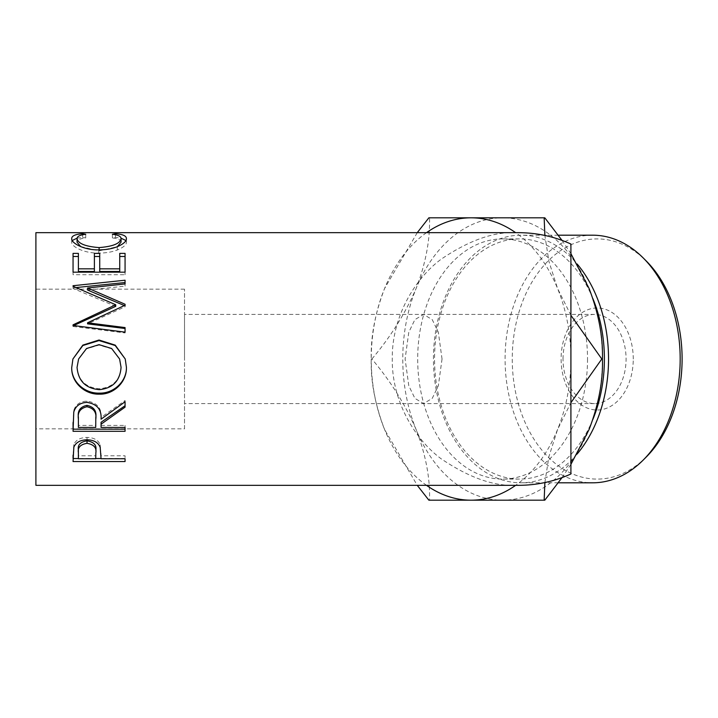 <?xml version="1.0" encoding="UTF-8"?>
<svg xmlns="http://www.w3.org/2000/svg" width="718" height="718" viewBox="0 0 718 718"><rect width="100%" height="100%" fill="white"/><g stroke="black" fill="none" stroke-linecap="round" stroke-linejoin="round"><path stroke-width="0.54" stroke-dasharray="3.59 2.69" d="M544.8 500.186L429.526 500.186C430.199 478.206 425.747 454.673 416.144 429.588C405.437 404.799 390.682 381.267 371.888 359L371.242 359A141.186 99.829 -90 0 0 384.624 429.588L417.248 485.323M417.248 232.677L384.624 288.412C375.092 313.201 370.632 336.733 371.242 359C370.569 380.98 375.02 404.512 384.624 429.588A141.186 99.829 -90 0 0 426.492 485.323M429.526 217.814L502.6 217.814A141.186 99.829 90 0 1 589.056 288.412A141.186 99.829 90 0 1 602.438 359A141.186 99.829 90 0 1 589.056 429.588A141.186 99.829 90 0 1 502.6 500.186A141.186 99.829 90 0 1 416.144 429.588A141.186 99.829 90 0 1 416.144 288.412C425.675 263.614 430.136 240.081 429.526 217.814L428.879 217.814M646.209 457.061A120.094 84.921 90 0 1 558.146 465.65A120.094 84.921 90 0 1 512.257 359A120.094 84.921 90 0 1 558.146 252.35A120.094 84.921 90 0 1 646.209 260.939M592.628 235.19A123.81 87.551 -90 0 0 505.086 359A123.81 87.551 -90 0 0 592.628 482.81M592.862 298.562A120.094 84.921 -90 0 0 519.473 238.906A120.094 84.921 -90 0 0 434.561 359A120.094 84.921 -90 0 0 519.473 479.094A120.094 84.921 -90 0 0 592.862 419.438M577.092 454.045A123.81 87.551 90 0 1 520.99 482.81A123.81 87.551 90 0 1 433.448 359A123.81 87.551 90 0 1 520.99 235.19A123.81 87.551 90 0 1 577.101 263.964M633.258 359A51.023 36.08 -90 0 0 597.179 307.977A51.023 36.08 -90 0 0 561.108 359A51.023 36.08 -90 0 0 597.179 410.023A51.023 36.08 -90 0 0 633.258 359M563.029 359A44.588 31.529 90 0 1 594.549 314.412A44.588 31.529 90 0 1 626.078 359A44.588 31.529 90 0 1 594.549 403.588A44.588 31.529 90 0 1 563.029 359M184.517 428.852L184.517 289.148L184.517 428.852L35.9 428.852L35.9 289.148L35.9 428.852M184.517 289.148L35.9 289.148M184.517 359L184.517 314.412L184.517 359M442.037 359L438.348 332.246L432.263 319.663L423.566 314.412L414.878 319.663L408.793 332.246L405.105 359L408.793 385.754L414.878 398.337L423.566 403.588L432.263 398.337L438.348 385.754L442.037 359M587.521 359A120.094 84.921 90 0 1 502.6 479.094A120.094 84.921 90 0 1 417.688 359A120.094 84.921 90 0 1 502.6 238.906A120.094 84.921 90 0 1 587.521 359M570.909 315.319L557.536 288.412L548.947 261.523L544.872 235.441M562.032 240.386L570.909 253.642M544.872 482.559L548.875 456.765L557.536 429.588L570.909 402.681M570.909 464.358L562.032 477.614M429.526 500.186L428.879 500.186M371.888 359C390.511 337.02 405.266 313.488 416.144 288.412A141.186 99.829 90 0 1 502.6 217.814L544.8 217.814M515.659 485.323A141.186 99.829 -90 0 0 515.703 485.287L518.584 485.323M570.909 473.979L570.909 359A141.186 99.829 -90 0 0 557.536 288.412A141.186 99.829 -90 0 0 515.703 232.713C493.724 231.6 468.809 240.476 440.978 259.333C414.573 278.979 391.786 317.141 392.261 359C391.786 400.859 414.573 439.021 440.978 458.667C468.809 477.524 493.724 486.4 515.703 485.287A141.186 99.829 -90 0 0 557.536 429.588A141.186 99.829 -90 0 0 570.909 359L570.909 244.021M518.584 232.677L515.703 232.713A141.186 99.829 -90 0 0 515.659 232.677M426.492 232.677A141.186 99.829 -90 0 0 384.624 288.412A141.186 99.829 -90 0 0 371.242 359M35.9 232.677L35.9 485.323M85.72 234.274L85.72 237.936C79.913 238.609 77.023 240.027 77.05 242.181M80.667 246.57L99.111 250.869L117.384 246.669M99.111 249.864L99.111 250.869M121.064 242.092C121.001 239.991 118.111 238.609 112.394 237.936L115.49 237.371L121.019 238.17M112.394 234.274L112.394 237.936M115.49 234.795L115.49 237.371M125.892 240.512L126.404 242.083C126.583 244.712 123.55 247.351 117.303 249.999C111.954 252.045 105.779 253.077 98.761 253.077C83.862 253.409 70.965 246.328 71.719 242.101L72.249 240.494M126.404 238.538L126.404 242.083M117.303 246.696L117.303 249.999M98.761 249.873L98.761 253.077M71.719 238.555L71.719 242.101M77.113 238.152L82.597 237.371L85.72 237.936M82.597 234.786L82.597 237.371M73.056 253.382L73.056 256.488M78.388 253.382L78.388 271.485M94.39 271.485L94.39 253.382M99.73 253.382L99.73 271.485M119.735 271.485L119.735 253.382M125.067 253.382L125.067 256.488M125.067 274.716L125.067 272.167L125.067 274.716L73.056 274.716L73.056 272.167L73.056 274.716M125.067 306.783L125.067 305.204L125.067 306.783L87.56 323.854M124.331 305.536L125.067 305.859M125.067 286.141L125.067 283.933L125.067 286.141L87.641 290.081M125.067 282.533L125.067 280.217M115.733 306.353L73.056 288.421L73.056 285.728M73.056 287.882L76.153 287.559M73.056 288.421L73.056 286.285M125.067 332.937L125.067 332.147L125.067 332.937L73.056 326.475L73.056 324.841M73.056 325.846L73.658 325.559M73.056 326.475L73.056 325.487M125.067 328.503L125.067 327.579M125.237 359L126.395 367.077M71.719 367.517L72.922 359M77.05 367.14C78.271 380.352 85.675 387.558 99.272 388.752C112.726 387.496 119.996 380.289 121.064 367.14M119.601 359L111.631 348.813L99.03 345.071L86.528 348.831L78.603 359M99.272 388.752L99.272 389.65M73.056 422.525L73.766 410.516C75.632 404.557 80.03 401.425 86.968 401.12C97.038 402.618 101.741 408.048 101.058 417.418L125.067 400.509L125.067 401.766L125.067 400.509M73.766 412.078L73.766 410.516M86.968 402.394L86.968 401.12M101.058 419.195L101.058 417.418M125.067 407.151L125.067 405.742M101.058 427.425L101.058 422.283M101.058 425.406L125.067 425.406L125.067 427.425L125.067 425.406M125.067 431.303L125.067 429.176M73.056 431.303L73.056 429.176M78.388 427.425L78.388 425.406L95.727 425.406L95.799 417.454M78.388 425.406L78.388 417.266M95.727 427.425L95.727 425.406M73.056 455.266L73.837 444.586C75.83 439.99 80.228 437.603 87.004 437.406C93.977 437.612 98.375 440.107 100.206 444.873L101.058 456.424L101.058 453.561L101.058 455.813L125.067 455.813L125.067 458.748L125.067 455.813M73.837 447.179L73.837 444.586M87.004 439.784L87.004 437.406M100.206 447.476L100.206 444.873M101.058 458.748L101.058 455.813M125.067 458.533L101.058 458.533M95.727 458.533L78.388 458.533M73.056 461.548L73.056 458.533M78.388 458.748L78.388 455.813L95.727 455.813L95.844 450.15M78.388 455.813L78.388 449.881M95.727 458.748L95.727 455.813M594.549 314.412L184.517 314.412M519.473 479.094L502.6 479.094M558.29 482.81L520.99 482.81M558.29 235.19L520.99 235.19M519.473 238.906L502.6 238.906M594.549 403.588L184.517 403.588"/><path stroke-width="1.08" d="M570.909 253.642L589.056 288.412C598.597 313.201 603.048 336.733 602.438 359C603.111 380.98 598.659 404.512 589.056 429.588L570.909 464.358M643.175 257.906L646.209 260.939A120.094 84.921 90 0 1 682.1 359A120.094 84.921 90 0 1 646.209 457.061L643.175 460.094A123.81 87.551 -90 0 0 680.179 359A123.81 87.551 -90 0 0 643.175 257.906A123.81 87.551 -90 0 0 592.628 235.19L558.29 235.19M558.29 482.81L592.628 482.81A123.81 87.551 -90 0 0 643.175 460.094M592.862 419.438A120.094 84.921 -90 0 0 604.394 359A120.094 84.921 -90 0 0 592.862 298.562M577.101 263.964A123.81 87.551 90 0 1 608.541 359A123.81 87.551 90 0 1 577.092 454.045M82.597 233.691L85.72 234.274C79.913 234.965 77.023 236.419 77.05 238.645C78.029 243.537 85.379 246.516 99.111 247.593C112.968 246.489 120.283 243.474 121.064 238.547C121.001 236.384 118.111 234.957 112.394 234.274L115.49 233.691C122.769 234.283 126.404 235.899 126.404 238.538C126.583 241.248 123.55 243.967 117.303 246.696C111.954 248.805 105.77 249.864 98.761 249.873C83.853 250.214 70.956 242.908 71.719 238.555C71.683 235.899 75.309 234.274 82.597 233.691L82.597 234.786M73.056 272.167L73.056 253.382L78.388 253.382L78.388 268.837L94.39 268.837L94.39 253.382L99.73 253.382L99.73 268.837L119.735 268.837L119.735 253.382L125.067 253.382L125.067 272.167L73.056 272.167L73.056 256.488L78.388 256.488M87.56 322.795L125.067 327.579L125.067 332.147L125.067 328.503L87.56 323.854L87.56 322.795L125.067 305.204L125.067 304.252L87.641 287.999L125.067 283.933L125.067 280.217L73.056 285.728L73.056 286.285L73.056 285.728M125.067 332.147L73.056 325.487L73.056 324.841L115.733 304.755L73.056 286.285M71.719 367.616L72.922 359L82.857 345.107L99.039 340.018L115.23 345.134L125.237 359L126.404 367.203C127.041 381.761 113.875 394.712 99.29 394.155C84.724 394.649 71.253 382.335 71.719 367.616M101.058 424.203L101.058 427.425L125.067 427.425L125.067 431.303L73.056 431.303L73.766 412.078C75.623 405.939 80.03 402.717 86.968 402.394C97.038 403.938 101.741 409.538 101.058 419.195L125.067 401.766L125.067 407.151L101.058 424.203L101.058 422.283L125.067 405.742L125.067 401.766M73.056 461.548L73.837 447.179C75.839 442.45 80.228 439.981 87.004 439.784C93.977 439.999 98.375 442.566 100.206 447.476L101.058 458.748L125.067 458.748L125.067 461.548L73.056 461.548M570.909 244.021C554.278 236.509 536.84 232.731 518.584 232.677L35.9 232.677L35.9 485.323L518.584 485.323C536.84 485.269 554.278 481.491 570.909 473.979L570.909 244.021M602.438 359L601.801 359L570.909 315.319M544.872 235.441L544.163 217.814L544.8 217.814L562.032 240.386M562.032 477.614L544.8 500.186L544.163 500.186L544.872 482.559M570.909 402.681L601.801 359M417.248 485.323L428.879 500.186L544.163 500.186M544.163 217.814L428.879 217.814L417.248 232.677M426.492 485.323A141.186 99.829 -90 0 0 471.08 500.186A141.186 99.829 -90 0 0 515.659 485.323M515.659 232.677A141.186 99.829 -90 0 0 471.08 217.814A141.186 99.829 -90 0 0 426.492 232.677M77.05 238.645L77.05 242.181L80.667 246.57M99.111 247.593L99.111 249.864M117.384 246.669L121.064 242.092L121.064 238.547M115.49 233.691L115.49 234.795M121.019 238.17L125.892 240.512M72.249 240.494L77.113 238.152M78.388 268.837L78.388 271.485L94.39 271.485L94.39 268.837M94.39 256.488L99.73 256.488M99.73 268.837L99.73 271.485L119.735 271.485L119.735 268.837M119.735 256.488L125.067 256.488L125.067 272.167M87.641 287.999L87.641 290.081L125.067 305.859L125.067 304.252M125.067 283.933L125.067 282.533L76.153 287.559M73.056 324.841L73.056 325.846L115.733 306.353L115.733 304.755M99.039 340.018L99.039 340.574L115.203 345.529L125.237 359M126.404 366.961C127.041 381.096 113.884 393.652 99.29 393.123C84.724 393.608 71.253 381.644 71.719 367.365M99.29 394.155L99.29 393.123M72.922 359L82.857 345.511L99.039 340.574M78.603 359L77.05 367.383C78.262 380.998 85.675 388.42 99.272 389.65C112.735 388.348 119.996 380.926 121.064 367.383L119.601 359L111.631 348.499L99.03 344.649L86.528 348.526L78.603 359L77.05 367.383M121.064 367.383L119.601 359M73.056 422.525L73.056 429.176L125.067 429.176L125.067 427.425M95.799 417.454L95.799 419.204C96.742 412.419 93.789 408.264 86.95 406.747L86.95 405.347C80.281 406.783 77.427 410.759 78.388 417.266L78.388 427.425L95.727 427.425L95.799 417.454C96.742 410.849 93.789 406.81 86.95 405.347M86.95 406.747C80.281 408.228 77.427 412.32 78.388 419.025M125.067 461.548L125.067 458.748M101.058 458.533L95.727 458.533M78.388 458.533L73.056 458.533L73.056 455.266M95.844 450.15L95.844 450.123C96.75 445.097 93.816 441.992 87.031 440.834C80.362 441.938 77.49 444.954 78.388 449.881L78.388 458.748L95.727 458.748L95.844 452.905C96.75 447.709 93.816 444.514 87.031 443.311L87.031 440.834M87.031 443.311C80.362 444.451 77.49 447.565 78.388 452.636"/></g></svg>
